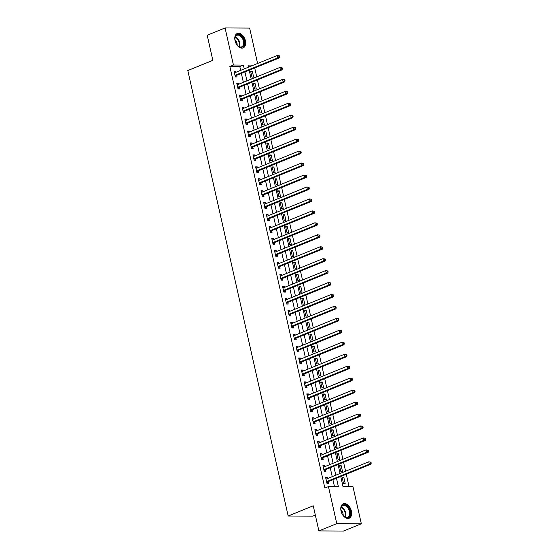 <?xml version="1.0" encoding="UTF-8"?>
<svg xmlns="http://www.w3.org/2000/svg" width="559" height="559" viewBox="0 0 559 559"><rect width="100%" height="100%" fill="white"/><g stroke="black" fill="none" stroke-linecap="round" stroke-linejoin="round"><path stroke-width="0.84" d="M341.025 510.996A7.798 4.947 -112.2 0 1 343.261 503.806A7.798 4.947 -112.2 0 1 351.38 511.059A7.798 4.947 -112.2 0 1 349.144 518.249A7.798 4.947 -112.2 0 1 341.025 510.996M235.032 40.66A7.798 4.947 -112.2 0 1 237.268 33.47A7.798 4.947 -112.2 0 1 245.38 40.716A7.798 4.947 -112.2 0 1 243.144 47.906A7.798 4.947 -112.2 0 1 235.032 40.66M315.325 515.098L312.74 516.153L288.185 516.013L187.796 70.525L212.839 60.33L207.186 35.231L225.074 27.95L249.628 28.09L257.608 63.495M349.075 486.7L346.266 474.256M345.588 471.244L343.575 462.307M342.898 459.295L340.885 450.358M340.2 447.34L338.188 438.41M337.51 435.391L335.498 426.461M334.813 423.442L332.801 414.512M332.123 411.494L330.11 402.564M329.433 399.545L327.42 390.608M326.736 387.597L324.723 378.66M324.045 375.641L322.033 366.711M321.348 363.692L319.336 354.762M318.658 351.744L316.646 342.814M315.968 339.795L313.955 330.865M313.271 327.847L311.258 318.916M310.58 315.898L308.568 306.961M307.883 303.949L305.871 295.012M305.193 291.994L303.181 283.064M302.503 280.045L300.49 271.115M299.806 268.096L297.793 259.166M297.115 256.148L295.103 247.218M294.418 244.199L292.406 235.262M291.728 232.251L289.716 223.314M289.038 220.295L287.026 211.365M286.341 208.346L284.328 199.416M283.651 196.398L281.638 187.468M280.96 184.449L278.941 175.519M278.263 172.5L276.251 163.57M275.573 160.552L273.561 151.615M272.876 148.603L270.863 139.666M270.186 136.648L268.173 127.718M267.495 124.699L265.476 115.769M264.798 112.75L262.786 103.82M262.108 100.802L260.096 91.872M259.411 88.853L257.399 79.916M256.721 76.904L254.708 67.967M340.745 476.506L343.03 486.665L352.981 486.721L361.331 523.769L336.784 523.622L328.433 486.582L338.384 486.637L336.49 478.238M336.784 523.622L318.889 530.91L343.443 531.05L361.331 523.769M250.055 66.57L248.357 66.556M250.663 71.342L251.955 77.079L253.618 77.093L252.326 71.356L250.663 71.342M253.36 83.298L254.652 89.028L256.308 89.042L255.016 83.305L253.36 83.298M256.05 95.247L257.343 100.983L258.999 100.99L257.706 95.254L256.05 95.247M258.74 107.195L260.033 112.932L261.696 112.939L260.403 107.202L258.74 107.195M261.437 119.144L262.73 124.881L264.386 124.888L263.093 119.151L261.437 119.144M264.127 131.092L265.42 136.829L267.083 136.836L265.791 131.106L264.127 131.092M266.825 143.041L268.117 148.778L269.773 148.792L268.481 143.055L266.825 143.041M269.515 154.997L270.808 160.726L272.464 160.74L271.171 155.004L269.515 154.997M272.205 166.945L273.498 172.682L275.161 172.689L273.868 166.952L272.205 166.945M274.902 178.894L276.195 184.631L277.851 184.638L276.558 178.901L274.902 178.894M277.592 190.843L278.885 196.579L280.548 196.586L279.255 190.85L277.592 190.843M280.29 202.791L281.582 208.528L283.238 208.535L281.946 202.805L280.29 202.791M282.98 214.74L284.272 220.477L285.928 220.491L284.636 214.754L282.98 214.74M285.67 226.688L286.963 232.425L288.626 232.439L287.333 226.702L285.67 226.688M288.367 238.644L289.66 244.374L291.316 244.388L290.023 238.651L288.367 238.644M291.057 250.593L292.35 256.329L294.013 256.336L292.72 250.6L291.057 250.593M293.754 262.541L295.047 268.278L296.703 268.285L295.411 262.548L293.754 262.541M296.445 274.49L297.737 280.227L299.393 280.234L298.101 274.497L296.445 274.49M299.135 286.439L300.428 292.175L302.091 292.182L300.798 286.453L299.135 286.439M301.832 298.387L303.125 304.124L304.781 304.138L303.488 298.401L301.832 298.387M304.522 310.336L305.815 316.073L307.478 316.087L306.185 310.35L304.522 310.336M307.219 322.291L308.512 328.028L310.168 328.035L308.875 322.298L307.219 322.291M309.91 334.24L311.202 339.977L312.858 339.984L311.566 334.247L309.91 334.24M312.6 346.189L313.892 351.925L315.555 351.932L314.263 346.196L312.6 346.189M315.297 358.137L316.59 363.874L318.246 363.881L316.953 358.144L315.297 358.137M317.987 370.086L319.28 375.823L320.943 375.837L319.65 370.1L317.987 370.086M320.684 382.035L321.977 387.771L323.633 387.785L322.34 382.049L320.684 382.035M323.375 393.99L324.667 399.72L326.323 399.734L325.031 393.997L323.375 393.99M326.065 405.939L327.357 411.676L329.02 411.683L327.728 405.946L326.065 405.939M328.762 417.887L330.055 423.624L331.711 423.631L330.418 417.894L328.762 417.887M331.452 429.836L332.745 435.573L334.408 435.58L333.115 429.843L331.452 429.836M334.149 441.785L335.442 447.521L337.098 447.528L335.805 441.799L334.149 441.785M336.839 453.733L338.132 459.47L339.788 459.484L338.495 453.747L336.839 453.733M339.53 465.682L340.822 471.419L342.485 471.433L341.193 465.696L339.53 465.682M342.227 477.638L343.519 483.367L345.176 483.381L343.883 477.645L342.227 477.638M240.677 70.392L239.797 66.507L229.847 66.451L324.856 488.035L328.433 486.582M334.478 486.616L332.912 479.699M332.235 476.68L330.222 467.743M329.544 464.732L327.532 455.795M326.847 452.776L324.835 443.846M324.157 440.827L322.145 431.897M321.467 428.879L319.448 419.949M318.77 416.93L316.757 408M316.08 404.982L314.067 396.045M313.382 393.033L311.37 384.096M310.692 381.084L308.68 372.147M308.002 369.129L305.983 360.199M305.305 357.18L303.292 348.25M302.615 345.231L300.602 336.301M299.917 333.283L297.905 324.353M297.227 321.334L295.215 312.397M294.537 309.386L292.518 300.449M291.84 297.43L289.828 288.5M289.15 285.481L287.137 276.551M286.453 273.533L284.44 264.603M283.762 261.584L281.75 252.654M281.072 249.635L279.053 240.705M278.375 237.687L276.363 228.75M275.685 225.738L273.672 216.801M272.988 213.783L270.975 204.853M270.297 201.834L268.285 192.904M267.607 189.885L265.588 180.955M264.91 177.937L262.898 169.007M262.22 165.988L260.208 157.051M259.523 154.039L257.51 145.102M256.833 142.084L254.82 133.154M254.142 130.135L252.123 121.205M251.445 118.187L249.433 109.257M248.755 106.238L246.743 97.308M246.058 94.289L244.045 85.359M243.368 82.341L241.355 73.404M235.968 72.307L235.737 71.259L234.074 71.252L235.367 76.988L237.03 76.995L236.674 75.437M238.665 84.255L238.427 83.207L236.771 83.2L238.064 88.937L239.72 88.944L239.371 87.386M241.355 96.204L241.118 95.156L239.462 95.149L240.754 100.886L242.41 100.893L242.061 99.341M244.052 108.153L243.815 107.104L242.152 107.097L243.444 112.834L245.108 112.841L244.758 111.29M246.743 120.101L246.505 119.06L244.849 119.046L246.142 124.783L247.798 124.797L247.448 123.239M249.433 132.05L249.202 131.009L247.539 130.995L248.832 136.731L250.495 136.745L250.139 135.187M252.13 144.005L251.892 142.957L250.236 142.95L251.529 148.68L253.185 148.694L252.836 147.136M254.82 155.954L254.583 154.906L252.927 154.899L254.219 160.636L255.875 160.643L255.526 159.084M257.517 167.903L257.28 166.855L255.617 166.848L256.909 172.584L258.572 172.591L258.223 171.04M260.208 179.851L259.97 178.803L258.314 178.796L259.607 184.533L261.263 184.54L260.913 182.989M262.898 191.8L262.667 190.759L261.004 190.745L262.297 196.482L263.96 196.488L263.603 194.937M265.595 203.749L265.357 202.707L263.701 202.693L264.994 208.43L266.65 208.444L266.301 206.886M268.285 215.697L268.047 214.656L266.391 214.642L267.684 220.379L269.34 220.393L268.991 218.835M270.982 227.653L270.745 226.605L269.082 226.598L270.374 232.327L272.037 232.341L271.688 230.783M273.672 239.601L273.435 238.553L271.779 238.546L273.072 244.283L274.728 244.29L274.378 242.732M276.363 251.55L276.132 250.502L274.469 250.495L275.762 256.232L277.425 256.239L277.068 254.687M279.06 263.499L278.822 262.451L277.166 262.444L278.459 268.18L280.115 268.187L279.766 266.636M281.75 275.447L281.512 274.406L279.856 274.392L281.149 280.129L282.805 280.136L282.456 278.585M284.447 287.396L284.21 286.355L282.547 286.341L283.839 292.077L285.502 292.091L285.153 290.533M287.137 299.351L286.9 298.303L285.244 298.296L286.536 304.026L288.192 304.04L287.843 302.482M289.828 311.3L289.597 310.252L287.934 310.245L289.227 315.982L290.89 315.989L290.533 314.431M292.525 323.249L292.287 322.201L290.631 322.194L291.924 327.93L293.58 327.937L293.23 326.386M295.215 335.197L294.977 334.149L293.321 334.142L294.614 339.879L296.27 339.886L295.921 338.335M297.912 347.146L297.674 346.105L296.011 346.091L297.304 351.828L298.967 351.835L298.618 350.283M300.602 359.095L300.365 358.053L298.709 358.039L300.001 363.776L301.657 363.79L301.308 362.232M303.292 371.043L303.062 370.002L301.399 369.988L302.692 375.725L304.355 375.739L303.998 374.181M305.99 382.999L305.752 381.951L304.096 381.944L305.389 387.673L307.045 387.687L306.695 386.129M308.68 394.947L308.442 393.899L306.786 393.892L308.079 399.629L309.735 399.636L309.386 398.078M311.377 406.896L311.139 405.848L309.476 405.841L310.769 411.578L312.432 411.585L312.083 410.033M314.067 418.845L313.83 417.797L312.174 417.79L313.466 423.526L315.122 423.533L314.773 421.982M316.757 430.793L316.527 429.752L314.864 429.738L316.156 435.475L317.819 435.482L317.463 433.931M319.455 442.742L319.217 441.701L317.561 441.687L318.854 447.424L320.51 447.438L320.16 445.879M322.145 454.698L321.907 453.649L320.251 453.635L321.544 459.372L323.2 459.386L322.85 457.828M324.842 466.646L324.604 465.598L322.941 465.591L324.234 471.328L325.897 471.335L325.548 469.777M327.532 478.595L327.294 477.547L325.638 477.54L326.931 483.276L328.587 483.283L328.238 481.725M318.889 530.91L313.236 505.811L288.185 516.013M229.847 66.451L233.424 64.991L225.074 27.95M244.255 68.932L243.375 65.054L233.424 64.991M335.812 475.22L333.8 466.29M333.122 463.271L331.11 454.341M330.425 451.323L328.412 442.393M327.735 439.374L325.722 430.437M325.045 427.425L323.032 418.488M322.347 415.47L320.335 406.54M319.657 403.521L317.645 394.591M316.96 391.573L314.948 382.642M314.27 379.624L312.257 370.694M311.58 367.675L309.567 358.745M308.882 355.727L306.87 346.79M306.192 343.778L304.18 334.841M303.495 331.822L301.483 322.892M300.805 319.874L298.792 310.944M298.115 307.925L296.102 298.995M295.418 295.977L293.405 287.046M292.727 284.028L290.715 275.091M290.03 272.079L288.018 263.142M287.34 260.124L285.328 251.194M284.65 248.175L282.637 239.245M281.953 236.226L279.94 227.296M279.262 224.278L277.25 215.348M276.565 212.329L274.553 203.399M273.875 200.381L271.863 191.444M271.185 188.432L269.172 179.495M268.488 176.476L266.475 167.546M265.798 164.528L263.785 155.598M263.1 152.579L261.088 143.649M260.41 140.63L258.398 131.7M257.72 128.682L255.708 119.752M255.023 116.733L253.01 107.796M252.333 104.785L250.32 95.848M249.635 92.829L247.623 83.899M246.945 80.88L244.933 71.95M253.639 65.11L248.021 65.082L248.503 67.206M249.181 70.217L251.194 79.154M251.871 82.166L253.884 91.103M254.569 94.122L256.581 103.052M257.259 106.07L259.271 115M259.956 118.019L261.968 126.949M262.646 129.968L264.659 138.898M265.336 141.916L267.349 150.853M268.034 153.865L270.046 162.802M270.724 165.82L272.736 174.75M273.421 177.769L275.433 186.699M276.111 189.718L278.123 198.648M278.801 201.666L280.814 210.596M281.498 213.615L283.511 222.545M284.189 225.563L286.201 234.501M286.886 237.512L288.898 246.449M289.576 249.468L291.588 258.398M292.266 261.416L294.279 270.346M294.963 273.365L296.976 282.295M297.654 285.314L299.666 294.244M300.351 297.262L302.363 306.199M303.041 309.211L305.053 318.148M305.731 321.166L307.743 330.096M308.428 333.115L310.441 342.045M311.118 345.064L313.131 353.994M313.816 357.012L315.828 365.942M316.506 368.961L318.518 377.891M319.196 380.91L321.208 389.847M321.893 392.858L323.906 401.795M324.583 404.814L326.596 413.744M327.281 416.762L329.293 425.692M329.971 428.711L331.983 437.641M332.661 440.66L334.673 449.59M335.358 452.608L337.37 461.545M338.048 464.557L340.061 473.494M239.797 66.507L243.375 65.054M234.214 71.873L235.737 71.259M250.802 71.971L252.326 71.356M342.367 478.259L343.883 477.645M339.676 466.311L341.193 465.696M336.979 454.362L338.495 453.747M334.289 442.414L335.805 441.799M331.592 430.465L333.115 429.843M328.902 418.516L330.418 417.894M326.211 406.568L327.728 405.946M323.514 394.612L325.031 393.997M320.824 382.663L322.34 382.049M318.127 370.715L319.65 370.1M315.437 358.766L316.953 358.144M312.747 346.818L314.263 346.196M310.049 334.869L311.566 334.247M307.359 322.913L308.875 322.298M304.662 310.965L306.185 310.35M301.972 299.016L303.488 298.401M299.282 287.067L300.798 286.453M296.584 275.119L298.101 274.497M293.894 263.17L295.411 262.548M291.197 251.222L292.72 250.6M288.507 239.266L290.023 238.651M285.817 227.317L287.333 226.702M283.12 215.369L284.636 214.754M280.429 203.42L281.946 202.805M277.732 191.471L279.255 190.85M275.042 179.523L276.558 178.901M272.352 167.567L273.868 166.952M269.655 155.619L271.171 155.004M266.964 143.67L268.481 143.055M264.267 131.721L265.791 131.106M261.577 119.773L263.093 119.151M258.887 107.824L260.403 107.202M256.19 95.875L257.706 95.254M253.5 83.92L255.016 83.305M236.911 83.829L238.427 83.207M239.601 95.778L241.118 95.156M242.299 107.726L243.815 107.104M244.989 119.675L246.505 119.06M247.679 131.624L249.202 131.009M250.376 143.572L251.892 142.957M253.066 155.528L254.583 154.906M255.763 167.476L257.28 166.855M258.454 179.425L259.97 178.803M261.144 191.374L262.667 190.759M263.841 203.322L265.357 202.707M266.531 215.271L268.047 214.656M269.228 227.22L270.745 226.605M271.919 239.175L273.435 238.553M274.609 251.124L276.132 250.502M277.306 263.072L278.822 262.451M279.996 275.021L281.512 274.406M282.693 286.97L284.21 286.355M285.383 298.918L286.9 298.303M288.074 310.867L289.597 310.252M290.771 322.822L292.287 322.201M293.461 334.771L294.977 334.149M296.158 346.72L297.674 346.105M298.848 358.668L300.365 358.053M301.539 370.617L303.062 370.002M304.236 382.566L305.752 381.951M306.926 394.521L308.442 393.899M309.623 406.47L311.139 405.848M312.313 418.418L313.83 417.797M315.003 430.367L316.527 429.752M317.701 442.316L319.217 441.701M320.391 454.264L321.907 453.649M323.088 466.213L324.604 465.598M325.778 478.169L327.294 477.547M235.346 75.165L237.009 75.179L279.374 57.926L277.718 57.919L235.346 75.165A0.999 0.748 -89.7 0 0 235.094 75.346L235.018 75.43M278.983 56.822L277.718 57.919L277.173 55.53L279.43 55.872L278.766 55.865L278.983 56.822L279.647 56.829L279.43 55.872M234.424 72.803L234.528 72.817A0.999 0.748 -89.7 0 0 234.808 72.775L277.173 55.53L278.766 55.865M237.009 75.179A0.999 0.748 -89.7 0 0 236.757 75.353L235.346 76.869M234.382 72.614L235.025 72.691M279.374 57.926L279.647 56.829M238.043 87.113L239.699 87.127L282.064 69.875L280.408 69.868L238.043 87.113A0.999 0.748 -89.7 0 0 237.792 87.295L237.708 87.379M281.673 68.771L280.408 69.868L279.87 67.478L282.12 67.821L281.457 67.821L281.673 68.771L282.337 68.778L282.12 67.821M237.121 84.751L237.219 84.765A0.999 0.748 -89.7 0 0 237.505 84.723L279.87 67.478L281.457 67.821M239.699 87.127A0.999 0.748 -89.7 0 0 239.448 87.302L238.036 88.825M237.079 84.563L237.715 84.64M282.064 69.875L282.337 68.778M240.733 99.069L242.396 99.076L284.762 81.824L283.099 81.817L240.733 99.069A0.999 0.748 -89.7 0 0 240.482 99.243L240.405 99.327M284.37 80.727L283.099 81.817L282.561 79.427L284.817 79.769L284.154 79.769L284.37 80.727L285.034 80.727L284.817 79.769M239.811 96.707L239.916 96.714A0.999 0.748 -89.7 0 0 240.195 96.679L282.561 79.427L284.154 79.769M242.396 99.076A0.999 0.748 -89.7 0 0 242.145 99.25L240.726 100.774M239.769 96.518L240.405 96.588M284.762 81.824L285.034 80.727M243.431 111.017L245.087 111.024L287.452 93.779L285.796 93.765L243.431 111.017A0.999 0.748 -89.7 0 0 243.179 111.192L243.095 111.276M287.06 92.675L285.796 93.765L285.258 91.376L287.508 91.718L286.844 91.718L287.06 92.675L287.724 92.675L287.508 91.718M242.508 108.656L242.606 108.663A0.999 0.748 -89.7 0 0 242.892 108.628L285.258 91.376L286.844 91.718M245.087 111.024A0.999 0.748 -89.7 0 0 244.835 111.206L243.424 112.722M242.466 108.467L243.102 108.537M287.452 93.779L287.724 92.675M246.121 122.966L247.777 122.973L290.149 105.728L288.486 105.714L246.121 122.966A0.999 0.748 -89.7 0 0 245.869 123.141L245.792 123.232M289.751 104.624L288.486 105.714L287.948 103.324L290.198 103.674L289.541 103.667L289.751 104.624L290.414 104.624L290.198 103.674M245.198 120.604L245.303 120.618A0.999 0.748 -89.7 0 0 245.583 120.576L287.948 103.324L289.541 103.667M247.777 122.973A0.999 0.748 -89.7 0 0 247.525 123.155L246.114 124.671M245.156 120.416L245.792 120.492M290.149 105.728L290.414 104.624M238.651 46.495A6.743 4.276 -112.2 0 1 237.841 45.817A6.743 4.276 -112.2 0 1 234.927 38.669A6.743 4.276 -112.2 0 1 240.615 35.343A6.743 4.276 -112.2 0 1 244.241 44.168A6.743 4.276 -112.2 0 1 238.651 46.495M237.722 45.705A6.247 3.962 67.8 0 0 238.372 46.229A6.247 3.962 67.8 0 0 241.635 46.851A6.247 3.962 67.8 0 0 243.563 41.883A6.247 3.962 67.8 0 0 240.181 35.902A6.247 3.962 67.8 0 0 236.918 35.28A6.247 3.962 67.8 0 0 234.927 38.83M242.606 48.074A7.742 4.912 67.8 0 0 244.947 41.897A7.742 4.912 67.8 0 0 240.761 34.518A7.742 4.912 67.8 0 0 236.764 33.729M237.128 45.041A4.444 2.823 67.8 0 0 234.969 39.724M350.109 511.289A6.743 4.276 -112.2 0 1 348.83 517.131A6.743 4.276 -112.2 0 1 343.834 516.16A6.743 4.276 -112.2 0 1 341.151 511.233A6.743 4.276 -112.2 0 1 340.927 509.011A6.743 4.276 -112.2 0 1 344.98 504.91A6.743 4.276 -112.2 0 1 350.109 511.289M343.722 516.048A6.247 3.962 67.8 0 0 347.628 517.194A6.247 3.962 67.8 0 0 349.417 511.429A6.247 3.962 67.8 0 0 342.919 505.622A6.247 3.962 67.8 0 0 340.92 509.172M343.128 515.377A4.444 2.823 67.8 0 0 343.002 513.553A4.444 2.823 67.8 0 0 340.962 510.06M348.599 518.41A7.742 4.912 67.8 0 0 350.772 511.289A7.742 4.912 67.8 0 0 342.758 504.064M248.811 134.915L250.474 134.922L292.839 117.676L291.183 117.663L248.811 134.915A0.999 0.748 -89.7 0 0 248.559 135.089L248.482 135.18M292.448 116.572L291.183 117.663L290.638 115.273L292.895 115.622L292.231 115.615L292.448 116.572L293.112 116.579L292.895 115.622M247.889 132.553L247.993 132.567A0.999 0.748 -89.7 0 0 248.273 132.525L290.638 115.273L292.231 115.615M250.474 134.922A0.999 0.748 -89.7 0 0 250.222 135.103L248.811 136.62M247.847 132.364L248.489 132.441M292.839 117.676L293.112 116.579M251.508 146.863L253.164 146.877L295.529 129.625L293.873 129.618L251.508 146.863A0.999 0.748 -89.7 0 0 251.257 147.045L251.173 147.129M295.138 128.521L293.873 129.618L293.335 127.228L295.585 127.571L294.921 127.564L295.138 128.521L295.802 128.528L295.585 127.571M250.586 144.501L250.684 144.515A0.999 0.748 -89.7 0 0 250.97 144.474L293.335 127.228L294.921 127.564M253.164 146.877A0.999 0.748 -89.7 0 0 252.913 147.052L251.501 148.568M250.544 144.313L251.18 144.39M295.529 129.625L295.802 128.528M254.198 158.812L255.861 158.826L298.226 141.574L296.563 141.567L254.198 158.812A0.999 0.748 -89.7 0 0 253.947 158.994L253.87 159.077M297.835 140.47L296.563 141.567L296.025 139.177L298.282 139.519L297.619 139.519L297.835 140.47L298.499 140.477L298.282 139.519M253.276 156.45L253.381 156.464A0.999 0.748 -89.7 0 0 253.66 156.422L296.025 139.177L297.619 139.519M255.861 158.826A0.999 0.748 -89.7 0 0 255.61 159.001L254.191 160.524M253.234 156.261L253.87 156.338M298.226 141.574L298.499 140.477M256.895 170.761L258.551 170.774L300.917 153.522L299.261 153.515L256.895 170.761A0.999 0.748 -89.7 0 0 256.644 170.942L256.56 171.026M300.525 152.418L299.261 153.515L298.723 151.126L300.973 151.468L300.309 151.468L300.525 152.418L301.189 152.425L300.973 151.468M255.973 168.399L256.071 168.413A0.999 0.748 -89.7 0 0 256.357 168.371L298.723 151.126L300.309 151.468M258.551 170.774A0.999 0.748 -89.7 0 0 258.3 170.949L256.888 172.472M255.931 168.21L256.567 168.287M300.917 153.522L301.189 152.425M259.586 182.716L261.242 182.723L303.614 165.471L301.951 165.464L259.586 182.716A0.999 0.748 -89.7 0 0 259.334 182.891L259.257 182.975M303.216 164.374L301.951 165.464L301.413 163.074L303.663 163.417L303.006 163.417L303.216 164.374L303.879 164.374L303.663 163.417M258.663 180.354L258.768 180.361A0.999 0.748 -89.7 0 0 259.048 180.326L301.413 163.074L303.006 163.417M261.242 182.723A0.999 0.748 -89.7 0 0 260.99 182.898L259.579 184.421M258.621 180.166L259.257 180.236M303.614 165.471L303.879 164.374M262.276 194.665L263.939 194.672L306.304 177.427L304.648 177.413L262.276 194.665A0.999 0.748 -89.7 0 0 262.024 194.839L261.947 194.923M305.913 176.323L304.648 177.413L304.103 175.023L306.36 175.372L305.696 175.365L305.913 176.323L306.577 176.323L306.36 175.372M261.353 192.303L261.458 192.31A0.999 0.748 -89.7 0 0 261.738 192.275L304.103 175.023L305.696 175.365M263.939 194.672A0.999 0.748 -89.7 0 0 263.687 194.853L262.276 196.37M261.312 192.114L261.954 192.184M306.304 177.427L306.577 176.323M264.973 206.613L266.629 206.62L308.994 189.375L307.338 189.361L264.973 206.613A0.999 0.748 -89.7 0 0 264.721 206.788L264.638 206.879M308.603 188.271L307.338 189.361L306.8 186.972L309.05 187.321L308.386 187.314L308.603 188.271L309.267 188.271L309.05 187.321M264.051 204.252L264.148 204.266A0.999 0.748 -89.7 0 0 264.435 204.224L306.8 186.972L308.386 187.314M266.629 206.62A0.999 0.748 -89.7 0 0 266.377 206.802L264.966 208.318M264.009 204.063L264.645 204.14M308.994 189.375L309.267 188.271M267.663 218.562L269.326 218.569L311.691 201.324L310.028 201.31L267.663 218.562A0.999 0.748 -89.7 0 0 267.412 218.744L267.335 218.828M311.3 200.22L310.028 201.31L309.49 198.92L311.747 199.27L311.083 199.263L311.3 200.22L311.957 200.227L311.747 199.27M266.741 216.2L266.846 216.214A0.999 0.748 -89.7 0 0 267.125 216.172L309.49 198.92L311.083 199.263M269.326 218.569A0.999 0.748 -89.7 0 0 269.075 218.751L267.656 220.267M266.699 216.012L267.335 216.088M311.691 201.324L311.957 200.227M270.36 230.511L272.016 230.525L314.382 213.272L312.726 213.265L270.36 230.511A0.999 0.748 -89.7 0 0 270.109 230.692L270.025 230.776M313.99 212.168L312.726 213.265L312.188 210.876L314.438 211.218L313.774 211.211L313.99 212.168L314.654 212.175L314.438 211.218M269.438 228.149L269.536 228.163A0.999 0.748 -89.7 0 0 269.822 228.121L312.188 210.876L313.774 211.211M272.016 230.525A0.999 0.748 -89.7 0 0 271.765 230.699L270.353 232.216M269.389 227.96L270.032 228.037M314.382 213.272L314.654 212.175M273.051 242.459L274.707 242.473L317.072 225.221L315.416 225.214L273.051 242.459A0.999 0.748 -89.7 0 0 272.799 242.641L272.722 242.725M316.68 224.117L315.416 225.214L314.878 222.824L317.128 223.167L316.471 223.167L316.68 224.117L317.344 224.124L317.128 223.167M272.128 240.097L272.233 240.111A0.999 0.748 -89.7 0 0 272.512 240.07L314.878 222.824L316.471 223.167M274.707 242.473A0.999 0.748 -89.7 0 0 274.455 242.648L273.044 244.171M272.086 239.909L272.722 239.986M317.072 225.221L317.344 224.124M275.741 254.415L277.404 254.422L319.769 237.17L318.113 237.163L275.741 254.415A0.999 0.748 -89.7 0 0 275.489 254.59L275.412 254.673M319.378 236.073L318.113 237.163L317.568 234.773L319.825 235.115L319.161 235.115L319.378 236.073L320.041 236.073L319.825 235.115M274.818 252.046L274.923 252.06A0.999 0.748 -89.7 0 0 275.203 252.018L317.568 234.773L319.161 235.115M277.404 254.422A0.999 0.748 -89.7 0 0 277.152 254.597L275.741 256.12M274.776 251.864L275.419 251.934M319.769 237.17L320.041 236.073M278.438 266.363L280.094 266.37L322.459 249.118L320.803 249.111L278.438 266.363A0.999 0.748 -89.7 0 0 278.186 266.538L278.103 266.622M322.068 248.021L320.803 249.111L320.265 246.722L322.515 247.064L321.851 247.064L322.068 248.021L322.732 248.021L322.515 247.064M277.516 264.002L277.613 264.009A0.999 0.748 -89.7 0 0 277.9 263.974L320.265 246.722L321.851 247.064M280.094 266.37A0.999 0.748 -89.7 0 0 279.842 266.552L278.431 268.068M277.474 263.813L278.109 263.883M322.459 249.118L322.732 248.021M281.128 278.312L282.791 278.319L325.156 261.074L323.493 261.06L281.128 278.312A0.999 0.748 -89.7 0 0 280.877 278.487L280.8 278.578M324.765 259.97L323.493 261.06L322.955 258.67L325.212 259.02L324.548 259.013L324.765 259.97L325.422 259.97L325.212 259.02M280.206 275.95L280.311 275.957A0.999 0.748 -89.7 0 0 280.59 275.922L322.955 258.67L324.548 259.013M282.791 278.319A0.999 0.748 -89.7 0 0 282.54 278.501L281.121 280.017M280.164 275.762L280.8 275.832M325.156 261.074L325.422 259.97M283.825 290.261L285.481 290.268L327.847 273.023L326.19 273.009L283.825 290.261A0.999 0.748 -89.7 0 0 283.574 290.435L283.49 290.526M327.455 271.919L326.19 273.009L325.652 270.619L327.902 270.968L327.239 270.961L327.455 271.919L328.119 271.926L327.902 270.968M282.903 287.899L283.001 287.913A0.999 0.748 -89.7 0 0 283.287 287.871L325.652 270.619L327.239 270.961M285.481 290.268A0.999 0.748 -89.7 0 0 285.23 290.449L283.818 291.966M282.854 287.71L283.497 287.787M327.847 273.023L328.119 271.926M286.515 302.209L288.171 302.223L330.537 284.971L328.881 284.964L286.515 302.209A0.999 0.748 -89.7 0 0 286.264 302.391L286.187 302.475M330.145 283.867L328.881 284.964L328.343 282.575L330.593 282.917L329.936 282.91L330.145 283.867L330.809 283.874L330.593 282.917M285.593 299.848L285.698 299.862A0.999 0.748 -89.7 0 0 285.977 299.82L328.343 282.575L329.936 282.91M288.171 302.223A0.999 0.748 -89.7 0 0 287.92 302.398L286.508 303.914M285.551 299.659L286.187 299.736M330.537 284.971L330.809 283.874M289.206 314.158L290.869 314.172L333.234 296.92L331.571 296.913L289.206 314.158A0.999 0.748 -89.7 0 0 288.954 314.34L288.877 314.424M332.843 295.816L331.571 296.913L331.033 294.523L333.29 294.866L332.626 294.859L332.843 295.816L333.506 295.823L333.29 294.866M288.283 311.796L288.388 311.81A0.999 0.748 -89.7 0 0 288.668 311.768L331.033 294.523L332.626 294.859M290.869 314.172A0.999 0.748 -89.7 0 0 290.617 314.347L289.206 315.87M288.241 311.608L288.884 311.684M333.234 296.92L333.506 295.823M291.903 326.107L293.559 326.121L335.924 308.868L334.268 308.861L291.903 326.107A0.999 0.748 -89.7 0 0 291.651 326.288L291.567 326.372M335.533 307.764L334.268 308.861L333.73 306.472L335.98 306.814L335.316 306.814L335.533 307.764L336.197 307.771L335.98 306.814M290.98 323.745L291.078 323.759A0.999 0.748 -89.7 0 0 291.365 323.717L333.73 306.472L335.316 306.814M293.559 326.121A0.999 0.748 -89.7 0 0 293.307 326.295L291.896 327.819M290.939 323.556L291.574 323.633M335.924 308.868L336.197 307.771M294.593 338.062L296.256 338.069L338.621 320.817L336.958 320.81L294.593 338.062A0.999 0.748 -89.7 0 0 294.341 338.237L294.265 338.321M338.23 319.72L336.958 320.81L336.42 318.42L338.677 318.763L338.013 318.763L338.23 319.72L338.887 319.72L338.677 318.763M293.671 335.7L293.775 335.707A0.999 0.748 -89.7 0 0 294.055 335.673L336.42 318.42L338.013 318.763M296.256 338.069A0.999 0.748 -89.7 0 0 296.004 338.244L294.586 339.767M293.629 335.512L294.265 335.582M338.621 320.817L338.887 319.72M297.29 350.011L298.946 350.018L341.311 332.773L339.655 332.759L297.29 350.011A0.999 0.748 -89.7 0 0 297.039 350.186L296.955 350.269M340.92 331.669L339.655 332.759L339.117 330.369L341.367 330.711L340.704 330.711L340.92 331.669L341.584 331.669L341.367 330.711M296.368 347.649L296.466 347.656A0.999 0.748 -89.7 0 0 296.752 347.621L339.117 330.369L340.704 330.711M298.946 350.018A0.999 0.748 -89.7 0 0 298.695 350.2L297.283 351.716M296.319 347.46L296.962 347.53M341.311 332.773L341.584 331.669M299.98 361.959L301.636 361.966L344.002 344.721L342.346 344.707L299.98 361.959A0.999 0.748 -89.7 0 0 299.729 362.134L299.652 362.225M343.61 343.617L342.346 344.707L341.808 342.318L344.058 342.667L343.394 342.66L343.61 343.617L344.274 343.617L344.058 342.667M299.058 359.598L299.163 359.612A0.999 0.748 -89.7 0 0 299.442 359.57L341.808 342.318L343.394 342.66M301.636 361.966A0.999 0.748 -89.7 0 0 301.385 362.148L299.973 363.664M299.016 359.409L299.652 359.486M344.002 344.721L344.274 343.617M302.671 373.908L304.334 373.915L346.699 356.67L345.036 356.656L302.671 373.908A0.999 0.748 -89.7 0 0 302.419 374.083L302.342 374.174M346.307 355.566L345.036 356.656L344.498 354.266L346.755 354.616L346.091 354.609L346.307 355.566L346.971 355.573L346.755 354.616M301.748 371.546L301.853 371.56A0.999 0.748 -89.7 0 0 302.133 371.518L344.498 354.266L346.091 354.609M304.334 373.915A0.999 0.748 -89.7 0 0 304.082 374.097L302.671 375.613M301.706 371.358L302.349 371.435M346.699 356.67L346.971 355.573M305.368 385.857L307.024 385.871L349.389 368.619L347.733 368.612L305.368 385.857A0.999 0.748 -89.7 0 0 305.116 386.038L305.032 386.122M348.998 367.515L347.733 368.612L347.195 366.222L349.445 366.564L348.781 366.557L348.998 367.515L349.661 367.522L349.445 366.564M304.445 383.495L304.543 383.509A0.999 0.748 -89.7 0 0 304.83 383.467L347.195 366.222L348.781 366.557M307.024 385.871A0.999 0.748 -89.7 0 0 306.772 386.045L305.361 387.562M304.403 383.306L305.039 383.383M349.389 368.619L349.661 367.522M308.058 397.805L309.721 397.819L352.086 380.567L350.423 380.56L308.058 397.805A0.999 0.748 -89.7 0 0 307.806 397.987L307.729 398.071M351.695 379.463L350.423 380.56L349.885 378.17L352.142 378.513L351.478 378.513L351.695 379.463L352.352 379.47L352.142 378.513M307.136 395.444L307.24 395.458A0.999 0.748 -89.7 0 0 307.52 395.416L349.885 378.17L351.478 378.513M309.721 397.819A0.999 0.748 -89.7 0 0 309.469 397.994L308.051 399.517M307.094 395.255L307.729 395.332M352.086 380.567L352.352 379.47M310.755 409.754L312.411 409.768L354.776 392.516L353.12 392.509L310.755 409.754A0.999 0.748 -89.7 0 0 310.504 409.936L310.42 410.02M354.385 391.419L353.12 392.509L352.582 390.119L354.832 390.461L354.168 390.461L354.385 391.419L355.049 391.419L354.832 390.461M309.833 407.392L309.931 407.406A0.999 0.748 -89.7 0 0 310.217 407.364L352.582 390.119L354.168 390.461M312.411 409.768A0.999 0.748 -89.7 0 0 312.16 409.943L310.748 411.466M309.784 407.211L310.427 407.28M354.776 392.516L355.049 391.419M313.445 421.71L315.101 421.717L357.467 404.464L355.81 404.457L313.445 421.71A0.999 0.748 -89.7 0 0 313.194 421.884L313.117 421.968M357.075 403.367L355.81 404.457L355.272 402.068L357.522 402.41L356.859 402.41L357.075 403.367L357.739 403.367L357.522 402.41M312.523 419.348L312.628 419.355A0.999 0.748 -89.7 0 0 312.907 419.32L355.272 402.068L356.859 402.41M315.101 421.717A0.999 0.748 -89.7 0 0 314.85 421.891L313.438 423.415M312.481 419.159L313.117 419.229M357.467 404.464L357.739 403.367M316.135 433.658L317.798 433.665L360.164 416.42L358.501 416.406L316.135 433.658A0.999 0.748 -89.7 0 0 315.884 433.833L315.807 433.924M359.772 415.316L358.501 416.406L357.963 414.016L360.22 414.366L359.556 414.359L359.772 415.316L360.436 415.316L360.22 414.366M315.213 431.296L315.318 431.303A0.999 0.748 -89.7 0 0 315.597 431.269L357.963 414.016L359.556 414.359M317.798 433.665A0.999 0.748 -89.7 0 0 317.547 433.847L316.135 435.363M315.171 431.108L315.814 431.178M360.164 416.42L360.436 415.316M318.833 445.607L320.489 445.614L362.854 428.369L361.198 428.355L318.833 445.607A0.999 0.748 -89.7 0 0 318.581 445.782L318.497 445.872M362.463 427.265L361.198 428.355L360.66 425.965L362.91 426.314L362.246 426.307L362.463 427.265L363.126 427.272L362.91 426.314M317.91 443.245L318.008 443.259A0.999 0.748 -89.7 0 0 318.295 443.217L360.66 425.965L362.246 426.307M320.489 445.614A0.999 0.748 -89.7 0 0 320.237 445.796L318.826 447.312M317.868 443.056L318.504 443.133M362.854 428.369L363.126 427.272M321.523 457.555L323.186 457.562L365.551 440.317L363.888 440.31L321.523 457.555A0.999 0.748 -89.7 0 0 321.271 457.737L321.194 457.821M365.16 439.213L363.888 440.31L363.35 437.914L365.607 438.263L364.943 438.256L365.16 439.213L365.817 439.22L365.607 438.263M320.6 455.194L320.705 455.208A0.999 0.748 -89.7 0 0 320.985 455.166L363.35 437.914L364.943 438.256M323.186 457.562A0.999 0.748 -89.7 0 0 322.934 457.744L321.516 459.26M320.559 455.005L321.194 455.082M365.551 440.317L365.817 439.22M324.22 469.504L325.876 469.518L368.241 452.266L366.585 452.259L324.22 469.504A0.999 0.748 -89.7 0 0 323.968 469.686L323.885 469.77M367.85 451.162L366.585 452.259L366.047 449.869L368.297 450.212L367.633 450.205L367.85 451.162L368.514 451.169L368.297 450.212M323.298 467.142L323.395 467.156A0.999 0.748 -89.7 0 0 323.682 467.114L366.047 449.869L367.633 450.205M325.876 469.518A0.999 0.748 -89.7 0 0 325.624 469.693L324.213 471.209M323.249 466.954L323.892 467.031M368.241 452.266L368.514 451.169M326.91 481.453L328.566 481.467L370.931 464.215L369.275 464.208L326.91 481.453A0.999 0.748 -89.7 0 0 326.659 481.634L326.582 481.718M370.54 463.111L369.275 464.208L368.737 461.818L370.987 462.16L370.324 462.16L370.54 463.111L371.204 463.118L370.987 462.16M325.988 479.091L326.093 479.105A0.999 0.748 -89.7 0 0 326.372 479.063L368.737 461.818L370.324 462.16M328.566 481.467A0.999 0.748 -89.7 0 0 328.315 481.641L326.903 483.165M325.946 478.902L326.582 478.979M370.931 464.215L371.204 463.118M235.094 75.346L236.757 75.353M237.792 87.295L239.448 87.302M240.482 99.243L242.145 99.25M243.179 111.192L244.835 111.206M245.869 123.141L247.525 123.155M235.381 36.845A6.247 3.962 -112.2 0 1 236.457 37.425A6.247 3.962 -112.2 0 1 239.441 46.809M239.035 46.635A6.044 3.829 67.8 0 0 236.073 37.739A6.044 3.829 67.8 0 0 235.22 37.25M341.381 507.181A6.247 3.962 -112.2 0 1 345.693 512.945A6.247 3.962 -112.2 0 1 345.434 517.145M345.036 516.97A6.044 3.829 67.8 0 0 345.203 513.092A6.044 3.829 67.8 0 0 341.214 507.593M248.559 135.089L250.222 135.103M251.257 147.045L252.913 147.052M253.947 158.994L255.61 159.001M256.644 170.942L258.3 170.949M259.334 182.891L260.99 182.898M262.024 194.839L263.687 194.853M264.721 206.788L266.377 206.802M267.412 218.744L269.075 218.751M270.109 230.692L271.765 230.699M272.799 242.641L274.455 242.648M275.489 254.59L277.152 254.597M278.186 266.538L279.842 266.552M280.877 278.487L282.54 278.501M283.574 290.435L285.23 290.449M286.264 302.391L287.92 302.398M288.954 314.34L290.617 314.347M291.651 326.288L293.307 326.295M294.341 338.237L296.004 338.244M297.039 350.186L298.695 350.2M299.729 362.134L301.385 362.148M302.419 374.083L304.082 374.097M305.116 386.038L306.772 386.045M307.806 397.987L309.469 397.994M310.504 409.936L312.16 409.943M313.194 421.884L314.85 421.891M315.884 433.833L317.547 433.847M318.581 445.782L320.237 445.796M321.271 457.737L322.934 457.744M323.968 469.686L325.624 469.693M326.659 481.634L328.315 481.641"/></g></svg>
